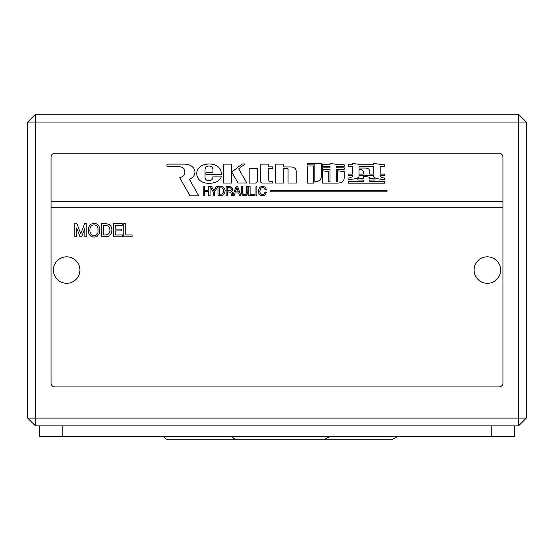 <?xml version="1.0" encoding="UTF-8"?>
<svg xmlns="http://www.w3.org/2000/svg" width="554" height="554" viewBox="0 0 554 554"><rect width="100%" height="100%" fill="white"/><g stroke="black" fill="none" stroke-linecap="round" stroke-linejoin="round"><path stroke-width="0.83" d="M27.7 418.09L27.7 122.046L35.491 122.046L35.491 418.09L518.509 418.09L518.509 122.046L35.491 122.046L35.491 114.256L518.509 114.256L518.509 122.046L526.3 122.046L526.3 418.09L518.509 418.09L518.509 425.881L35.491 425.881L27.7 418.09L35.491 418.09L35.491 425.881M35.491 114.256L27.7 122.046M526.3 418.09L518.509 425.881M518.509 114.256L526.3 122.046M487.347 256.821A13.248 13.248 0 0 1 500.594 270.068A13.248 13.248 0 0 1 487.347 283.309A13.248 13.248 0 0 1 474.106 270.068A13.248 13.248 0 0 1 487.347 256.821M232.14 436.628A6.932 6.932 0 0 0 237.929 439.744L323.861 439.744L329.651 436.628M514.618 425.881L514.618 436.628L39.389 436.628L39.389 425.881M163.582 436.628A6.932 6.932 0 0 0 169.372 439.744L237.929 439.744M51.072 207.743L51.072 157.101A3.899 3.899 0 0 1 54.964 153.209L499.029 153.209A3.899 3.899 0 0 1 502.928 157.101L502.928 383.029A3.899 3.899 0 0 1 499.029 386.927L54.971 386.927A3.899 3.899 0 0 1 51.072 383.029L51.072 207.743L502.928 207.743M51.072 201.511L502.928 201.511M198.782 195.825L189.336 179.288C192.972 177.786 194.849 175.32 194.973 171.879C194.225 167.114 190.839 164.524 184.814 164.116L166.976 164.116L166.976 166.207L177.585 166.207C182.044 166.546 184.489 168.506 184.904 172.086C184.627 174.87 182.896 176.747 179.718 177.709L190.001 195.825L198.782 195.825M221.219 174.378L221.219 173.416C221.219 160.515 196.767 161.221 196.767 173.416C196.767 187.515 221.219 184.828 221.198 176.11L212.971 176.11C213.027 179.004 211.704 180.576 209.003 180.833C206.358 180.611 205.035 179.323 205.028 176.975L205.028 169.953C205.008 167.599 206.303 166.283 208.9 165.999C211.586 166.186 212.944 167.46 212.958 169.822L212.958 172.647L205.943 172.647L205.943 174.378L221.219 174.378M231.641 164.136L223.421 164.136L223.421 183.049L231.641 183.049L231.641 164.136M238.026 182.979L246.807 182.979L238.712 168.88L245.048 163.984L242.174 163.984L231.787 172.045L238.026 182.979M249.182 183.049L255.643 183.049L257.402 181.636L257.402 168.492L249.182 168.492L249.182 183.049M272.81 181.428L269.653 181.428L268.371 180.396L268.351 168.492L272.81 168.492L272.81 166.893L268.351 166.893L268.344 164.129L260.165 164.129L260.193 181.691L261.869 183.035L272.81 183.035L272.81 181.428M296.231 183.028L296.231 171.041C295.94 168.548 294.243 167.183 291.141 166.948L283.717 166.948L283.717 164.136L275.497 164.136L275.497 183.049L283.717 183.049L283.717 168.492L287.034 168.492L288.025 169.295L288.025 183.028L296.231 183.028M313.786 165.944L307.311 165.944L307.311 183.125L313.786 183.125L313.786 165.944M314.852 164.905L314.852 181.802C318.799 181.532 320.96 179.939 321.327 177.038L321.327 163.423L307.311 163.423L307.311 164.905L314.852 164.905M337.808 183.125L337.808 183.125C341.7 182.82 343.819 181.234 344.179 178.367L344.179 171.664L337.711 170.757L337.711 181.643L336.5 181.643L336.5 169.302L344.179 169.302L344.179 167.814L336.5 167.814L336.5 166.269L344.179 166.269L344.179 164.787L336.5 164.787L336.5 164.33L330.025 163.423L330.025 164.787L322.338 164.787L322.338 166.269L330.025 166.269L330.025 167.814L322.338 167.814L322.338 169.302L330.025 169.302L330.025 181.643L328.806 181.643L328.806 171.664L322.324 170.757L322.324 183.125L337.808 183.125M369.677 174.095L369.677 171.02C369.449 169.219 368.112 168.236 365.668 168.07L359.04 168.07L359.04 166.269L373.728 166.269L373.721 174.095L369.677 174.095M359.04 169.586L361.346 169.586L363.202 170.951L363.202 174.095L359.04 174.095L359.04 169.586M384.656 179.544L384.656 178.056C381.921 177.813 380.432 176.989 380.196 175.576L384.649 175.576L384.649 174.095L380.21 174.095L380.21 166.269L384.656 166.269L384.656 164.787L380.21 164.787L380.21 164.33L373.728 163.423L373.728 164.787L359.04 164.787L359.04 164.33L352.566 163.423L352.566 164.787L348.244 164.787L348.244 166.269L352.566 166.269L352.566 174.095L348.237 174.095L348.237 175.576L352.545 175.576C352.309 176.989 350.821 177.813 348.078 178.056L348.078 179.544C355.98 179.136 359.622 177.813 359.013 175.576L373.728 175.576C373.119 177.813 376.762 179.136 384.656 179.544M384.656 181.698L369.677 181.698L369.677 180.057L375.037 180.057L375.037 178.575L369.677 178.575L369.677 177.204L363.202 176.297L363.202 178.575L357.87 178.575L357.87 180.057L363.202 180.057L363.202 181.698L348.244 181.698L348.244 183.18L384.656 183.18L384.656 181.698M256.869 186.788L256.869 195.34L255.962 195.34L255.962 186.788L256.869 186.788M387.017 190.611L387.017 191.822L270.248 191.822L270.248 190.611L387.017 190.611M80.739 233.76L76.964 223.65L74.721 223.65L74.721 236.807L76.681 236.807L76.681 227.929L79.991 236.807L81.639 236.807L84.88 227.964L84.88 236.807L86.846 236.807L86.846 223.65L84.582 223.65L80.739 233.76M99.796 228.137L98.654 225.554L96.604 223.871L93.723 223.366L91.008 224.155L89.312 225.797L88.287 228.47L88.287 232.015L89.152 234.432L90.759 236.17L92.74 237.001L95.087 237.057L97.13 236.329L99.526 233.296L99.796 228.137M98.03 227.971L98.03 232.514L97.116 234.21L95.752 235.27L94.069 235.644L92.386 235.27L91.022 234.21L90.122 232.514L89.79 230.242L90.122 227.971L91.022 226.274L92.386 225.215L94.069 224.848L95.752 225.215L97.116 226.274L98.03 227.971M105.731 234.965L103.259 234.965L103.259 225.485L107.642 225.838L108.923 226.759L109.824 228.546L109.983 230.783L109.29 233.068L107.815 234.467L105.731 234.965M106.285 223.65L101.313 223.65L101.313 236.807L108.328 236.413L110.405 234.882L111.576 232.791L111.963 229.55L111.112 226.579L109.173 224.46L106.285 223.65M122.24 225.485L122.24 223.65L113.251 223.65L113.251 236.807L122.552 236.807L122.552 234.965L115.211 234.965L115.211 230.935L121.825 230.935L121.825 229.1L115.211 229.1L115.211 225.485L122.24 225.485M125.772 234.965L125.772 223.65L123.812 223.65L123.812 236.807L132.081 236.807L132.081 234.965L125.772 234.965M203.179 186.58L204.502 186.58L204.502 190.299L208.74 190.299L208.74 186.58L211.531 186.58L213.913 190.687L216.24 186.58L217.77 186.58L214.55 191.961L214.55 195.548L213.228 195.548L213.228 191.961L210.063 186.677L210.063 195.548L208.74 195.548L208.74 191.511L204.502 191.511L204.502 195.548L203.179 195.548L203.179 186.58M219.301 187.82L219.301 194.309L222.431 193.969L223.802 192.134L223.581 189.295L222.043 187.965L219.301 187.82M217.992 195.548L217.992 186.58L221.808 186.601L223.345 187.134L224.571 188.395L225.201 190.167L224.536 193.748L222.196 195.458L217.992 195.548M238.352 191.919L236.828 187.626L235.291 191.919L238.352 191.919M232.507 190.05L231.676 191.268L232.424 192.224L232.839 195.368L236.08 186.58L237.611 186.58L240.872 195.548L239.473 195.548L238.525 192.924L235.138 192.924L234.19 195.548L231.461 195.548L230.9 192.224L227.465 191.871L227.465 195.548L226.143 195.548L226.143 186.58L231.163 186.878L232.451 188.277L232.507 190.05M230.512 187.737L227.258 187.612L227.258 190.867L231.018 190.382L231.51 189.205L230.512 187.737M248.808 186.58L250.131 186.58L250.131 194.309L254.431 194.309L254.431 195.548L248.808 195.548L248.808 186.58M245.519 194.329L246.592 192.813L246.606 186.58L247.936 186.58L247.756 193.602L246.433 195.23L244.494 195.791L242.749 195.32L241.406 193.755L241.184 186.58L242.507 186.58L242.721 193.498L243.947 194.496L245.519 194.329M265.865 188.187L266.363 189.447L264.971 189.447L264.154 188.09L263.136 187.612L261.765 187.647L260.622 188.429L259.778 191.407L260.2 193.062L261.142 194.17L263.192 194.475L264.279 193.741L264.971 192.21L266.315 192.21L265.47 194.309L263.912 195.527L261.807 195.742L259.951 194.918L258.87 193.388L258.448 191.483L258.704 189.233L259.57 187.661L261.135 186.559L263.032 186.366L264.75 186.961L265.865 188.187M66.653 256.821A13.248 13.248 0 0 1 79.901 270.068A13.248 13.248 0 0 1 66.653 283.309A13.248 13.248 0 0 1 53.413 270.068A13.248 13.248 0 0 1 66.653 256.821M391.636 439.744L305.711 439.744L391.636 439.744L397.426 436.628M491.246 425.881L491.246 436.628M62.761 425.881L62.761 436.628"/></g></svg>
